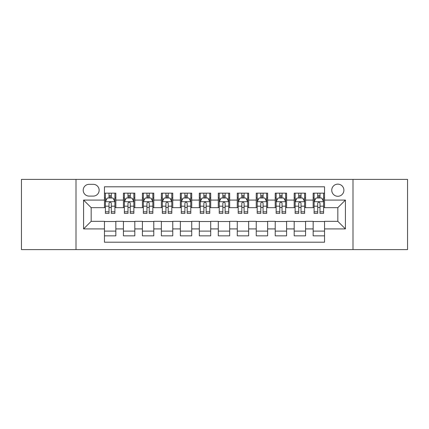 <?xml version="1.0" encoding="UTF-8"?>
<svg xmlns="http://www.w3.org/2000/svg" width="429" height="429" viewBox="0 0 429 429"><rect width="100%" height="100%" fill="white"/><g stroke="black" fill="none" stroke-linecap="round" stroke-linejoin="round"><path stroke-width="0.64" d="M337.827 184.143A6.07 6.07 0 0 0 331.751 190.213A6.07 6.07 0 0 0 337.827 196.284A6.07 6.07 0 0 0 343.897 190.213A6.07 6.07 0 0 0 337.827 184.143M353.003 249.598L407.55 249.598L407.55 179.402L353.003 179.402L353.003 249.598L75.997 249.598L75.997 179.402L21.45 179.402L21.45 249.598L75.997 249.598M324.544 193.157L313.159 193.157L313.159 200.08L305.571 200.08L305.571 207.668L313.159 207.668L313.159 200.08M305.571 200.08L305.571 193.157L294.187 193.157L294.187 200.08L286.599 200.08L286.599 207.668L294.187 207.668L294.187 200.08M286.599 200.08L286.599 193.157L275.214 193.157L275.214 200.08L267.626 200.08L267.626 207.668L275.214 207.668L275.214 200.08M267.626 200.08L267.626 193.157L256.242 193.157L256.242 200.08L248.654 200.08L248.654 207.668L256.242 207.668L256.242 200.08M248.654 200.08L248.654 193.157L237.269 193.157L237.269 200.08L229.676 200.08L229.676 207.668L237.269 207.668L237.269 200.08M229.676 200.08L229.676 193.157L218.297 193.157L218.297 200.08L210.703 200.08L210.703 207.668L218.297 207.668L218.297 200.08M210.703 200.08L210.703 193.157L199.324 193.157L199.324 200.08L191.731 200.08L191.731 207.668L199.324 207.668L199.324 200.08M191.731 200.08L191.731 193.157L180.346 193.157L180.346 200.08L172.758 200.08L172.758 207.668L180.346 207.668L180.346 200.08M172.758 200.08L172.758 193.157L161.374 193.157L161.374 200.08L153.786 200.08L153.786 207.668L161.374 207.668L161.374 200.08M153.786 200.08L153.786 193.157L142.401 193.157L142.401 200.08L134.813 200.08L134.813 207.668L142.401 207.668L142.401 200.08M134.813 200.08L134.813 193.157L123.429 193.157L123.429 207.668L115.841 207.668L115.841 193.157L104.456 193.157M104.456 235.843L115.841 235.843L115.841 221.332L123.429 221.332L123.429 235.843L134.813 235.843L134.813 221.332L142.401 221.332L142.401 228.92L134.813 228.92M142.401 228.92L142.401 235.843L153.786 235.843L153.786 221.332L161.374 221.332L161.374 228.92L153.786 228.92M161.374 228.92L161.374 235.843L172.758 235.843L172.758 221.332L180.346 221.332L180.346 228.92L172.758 228.92M180.346 228.92L180.346 235.843L191.731 235.843L191.731 221.332L199.324 221.332L199.324 228.92L191.731 228.92M199.324 228.92L199.324 235.843L210.703 235.843L210.703 221.332L218.297 221.332L218.297 228.92L210.703 228.92M218.297 228.92L218.297 235.843L229.676 235.843L229.676 221.332L237.269 221.332L237.269 228.92L229.676 228.92M237.269 228.92L237.269 235.843L248.654 235.843L248.654 221.332L256.242 221.332L256.242 228.92L248.654 228.92M256.242 228.92L256.242 235.843L267.626 235.843L267.626 221.332L275.214 221.332L275.214 228.92L267.626 228.92M275.214 228.92L275.214 235.843L286.599 235.843L286.599 221.332L294.187 221.332L294.187 228.92L286.599 228.92M294.187 228.92L294.187 235.843L305.571 235.843L305.571 221.332L313.159 221.332L313.159 228.92L305.571 228.92M89.087 196.096L93.265 196.096A5.883 5.883 0 0 0 99.142 190.213A5.883 5.883 0 0 0 93.265 184.331L89.087 184.331A5.883 5.883 0 0 0 83.205 190.213A5.883 5.883 0 0 0 89.087 196.096M353.003 179.402L75.997 179.402M324.544 200.08L324.544 186.797L104.456 186.797L104.456 207.668L91.173 207.668L91.173 221.332L104.456 221.332L104.456 242.203L324.544 242.203L324.544 221.332L337.827 221.332L337.827 207.668L324.544 207.668L324.544 200.08L345.415 200.08L345.415 228.92L324.544 228.92M104.456 228.92L83.585 228.92L83.585 200.08L104.456 200.08M313.159 228.92L313.159 235.843L324.544 235.843M104.456 197.898L105.405 197.898M109.009 197.898L111.288 197.898M114.892 197.898L115.841 197.898M104.456 207.48L105.405 207.48M109.009 207.48L111.288 207.48M114.892 207.48L115.841 207.48M104.456 221.52L115.841 221.52M104.456 231.102L115.841 231.102M123.429 207.48L124.378 207.48M127.981 207.48L130.26 207.48M133.864 207.48L134.813 207.48M123.429 197.898L124.378 197.898M127.981 197.898L130.26 197.898M133.864 197.898L134.813 197.898M123.429 221.52L134.813 221.52M123.429 231.102L134.813 231.102M142.401 221.52L153.786 221.52M142.401 231.102L153.786 231.102M142.401 197.898L143.35 197.898M146.954 197.898L149.233 197.898M152.837 197.898L153.786 197.898M142.401 207.48L143.35 207.48M146.954 207.48L149.233 207.48M152.837 207.48L153.786 207.48M161.374 221.52L172.758 221.52M161.374 231.102L172.758 231.102M161.374 197.898L162.323 197.898M165.932 197.898L168.206 197.898M171.809 197.898L172.758 197.898M161.374 207.48L162.323 207.48M165.932 207.48L168.206 207.48M171.809 207.48L172.758 207.48M180.346 221.52L191.731 221.52M180.346 231.102L191.731 231.102M180.346 197.898L181.295 197.898M184.904 197.898L187.178 197.898M190.782 197.898L191.731 197.898M180.346 207.48L181.295 207.48M184.904 207.48L187.178 207.48M190.782 207.48L191.731 207.48M199.324 221.52L210.703 221.52M199.324 231.102L210.703 231.102M199.324 197.898L200.268 197.898M203.877 197.898L206.151 197.898M209.754 197.898L210.703 197.898M199.324 207.48L200.268 207.48M203.877 207.48L206.151 207.48M209.754 207.48L210.703 207.48M218.297 221.52L229.676 221.52M218.297 231.102L229.676 231.102M218.297 197.898L219.246 197.898M222.849 197.898L225.123 197.898M228.732 197.898L229.676 197.898M218.297 207.48L219.246 207.48M222.849 207.48L225.123 207.48M228.732 207.48L229.676 207.48M237.269 221.52L248.654 221.52M237.269 231.102L248.654 231.102M237.269 197.898L238.218 197.898M241.822 197.898L244.096 197.898M247.705 197.898L248.654 197.898M237.269 207.48L238.218 207.48M241.822 207.48L244.096 207.48M247.705 207.48L248.654 207.48M256.242 221.52L267.626 221.52M256.242 231.102L267.626 231.102M256.242 197.898L257.191 197.898M260.794 197.898L263.068 197.898M266.677 197.898L267.626 197.898M256.242 207.48L257.191 207.48M260.794 207.48L263.068 207.48M266.677 207.48L267.626 207.48M275.214 221.52L286.599 221.52M275.214 231.102L286.599 231.102M275.214 197.898L276.163 197.898M279.767 197.898L282.046 197.898M285.65 197.898L286.599 197.898M275.214 207.48L276.163 207.48M279.767 207.48L282.046 207.48M285.65 207.48L286.599 207.48M294.187 221.52L305.571 221.52M294.187 231.102L305.571 231.102M294.187 197.898L295.136 197.898M298.74 197.898L301.019 197.898M304.622 197.898L305.571 197.898M294.187 207.48L295.136 207.48M298.74 207.48L301.019 207.48M304.622 207.48L305.571 207.48M313.159 221.52L324.544 221.52M313.159 231.102L324.544 231.102M313.159 197.898L314.108 197.898M317.712 197.898L319.991 197.898M323.595 197.898L324.544 197.898M313.159 207.48L314.108 207.48M317.712 207.48L319.991 207.48M323.595 207.48L324.544 207.48M91.173 207.668L83.585 200.08M91.173 221.332L83.585 228.92M345.415 200.08L337.827 207.668M345.415 228.92L337.827 221.332M111.288 195.624L109.009 195.624M114.892 211.813L111.288 211.813L111.288 213.363L114.892 213.363L114.892 201.786L112.993 197.994L107.304 197.994L105.405 201.786L105.405 213.363L109.009 213.363L109.009 211.813L105.405 211.813M105.405 201.786L105.405 193.157M114.892 201.786L114.892 193.157M109.009 197.994L109.009 193.157M111.288 193.157L111.288 197.994M111.288 211.813L111.288 203.212C110.526 201.748 109.77 201.748 109.009 203.212L109.009 211.813M130.26 195.624L127.981 195.624M133.864 211.813L130.26 211.813L130.26 213.363L133.864 213.363L133.864 201.786L131.966 197.994L126.276 197.994L124.378 201.786L124.378 213.363L127.981 213.363L127.981 211.813L124.378 211.813M124.378 201.786L124.378 193.157M133.864 201.786L133.864 193.157M127.981 197.994L127.981 193.157M130.26 193.157L130.26 197.994M130.26 211.813L130.26 203.212C129.504 201.748 128.743 201.748 127.981 203.212L127.981 211.813M149.233 195.624L146.954 195.624M152.837 211.813L149.233 211.813L149.233 213.363L152.837 213.363L152.837 201.786L150.938 197.994L145.249 197.994L143.35 201.786L143.35 213.363L146.954 213.363L146.954 211.813L143.35 211.813M143.35 201.786L143.35 193.157M152.837 201.786L152.837 193.157M146.954 197.994L146.954 193.157M149.233 193.157L149.233 197.994M149.233 211.813L149.233 203.212C148.477 201.748 147.715 201.748 146.954 203.212L146.954 211.813M168.206 195.624L165.932 195.624M171.809 211.813L168.206 211.813L168.206 213.363L171.809 213.363L171.809 201.786L169.916 197.994L164.221 197.994L162.323 201.786L162.323 213.363L165.932 213.363L165.932 211.813L162.323 211.813M162.323 201.786L162.323 193.157M171.809 201.786L171.809 193.157M165.932 197.994L165.932 193.157M168.206 193.157L168.206 197.994M168.206 211.813L168.206 203.212C167.449 201.748 166.688 201.748 165.932 203.212L165.932 211.813M187.178 195.624L184.904 195.624M190.782 211.813L187.178 211.813L187.178 213.363L190.782 213.363L190.782 201.786L188.889 197.994L183.194 197.994L181.295 201.786L181.295 213.363L184.904 213.363L184.904 211.813L181.295 211.813M181.295 201.786L181.295 193.157M190.782 201.786L190.782 193.157M184.904 197.994L184.904 193.157M187.178 193.157L187.178 197.994M187.178 211.813L187.178 203.212C186.422 201.748 185.66 201.748 184.904 203.212L184.904 211.813M206.151 195.624L203.877 195.624M209.754 211.813L206.151 211.813L206.151 213.363L209.754 213.363L209.754 201.786L207.861 197.994L202.166 197.994L200.268 201.786L200.268 213.363L203.877 213.363L203.877 211.813L200.268 211.813M200.268 201.786L200.268 193.157M209.754 201.786L209.754 193.157M203.877 197.994L203.877 193.157M206.151 193.157L206.151 197.994M206.151 211.813L206.151 203.212C205.394 201.748 204.633 201.748 203.877 203.212L203.877 211.813M225.123 195.624L222.849 195.624M228.732 211.813L225.123 211.813L225.123 213.363L228.732 213.363L228.732 201.786L226.834 197.994L221.139 197.994L219.246 201.786L219.246 213.363L222.849 213.363L222.849 211.813L219.246 211.813M219.246 201.786L219.246 193.157M228.732 201.786L228.732 193.157M222.849 197.994L222.849 193.157M225.123 193.157L225.123 197.994M225.123 211.813L225.123 203.212C224.367 201.748 223.606 201.748 222.849 203.212L222.849 211.813M244.096 195.624L241.822 195.624M247.705 211.813L244.096 211.813L244.096 213.363L247.705 213.363L247.705 201.786L245.806 197.994L240.111 197.994L238.218 201.786L238.218 213.363L241.822 213.363L241.822 211.813L238.218 211.813M238.218 201.786L238.218 193.157M247.705 201.786L247.705 193.157M241.822 197.994L241.822 193.157M244.096 193.157L244.096 197.994M244.096 211.813L244.096 203.212C243.34 201.748 242.583 201.748 241.822 203.212L241.822 211.813M263.068 195.624L260.794 195.624M266.677 211.813L263.068 211.813L263.068 213.363L266.677 213.363L266.677 201.786L264.779 197.994L259.084 197.994L257.191 201.786L257.191 213.363L260.794 213.363L260.794 211.813L257.191 211.813M257.191 201.786L257.191 193.157M266.677 201.786L266.677 193.157M260.794 197.994L260.794 193.157M263.068 193.157L263.068 197.994M263.068 211.813L263.068 203.212C262.312 201.748 261.556 201.748 260.794 203.212L260.794 211.813M282.046 195.624L279.767 195.624M285.65 211.813L282.046 211.813L282.046 213.363L285.65 213.363L285.65 201.786L283.751 197.994L278.062 197.994L276.163 201.786L276.163 213.363L279.767 213.363L279.767 211.813L276.163 211.813M276.163 201.786L276.163 193.157M285.65 201.786L285.65 193.157M279.767 197.994L279.767 193.157M282.046 193.157L282.046 197.994M282.046 211.813L282.046 203.212C281.285 201.748 280.528 201.748 279.767 203.212L279.767 211.813M301.019 195.624L298.74 195.624M304.622 211.813L301.019 211.813L301.019 213.363L304.622 213.363L304.622 201.786L302.724 197.994L297.034 197.994L295.136 201.786L295.136 213.363L298.74 213.363L298.74 211.813L295.136 211.813M295.136 201.786L295.136 193.157M304.622 201.786L304.622 193.157M298.74 197.994L298.74 193.157M301.019 193.157L301.019 197.994M301.019 211.813L301.019 203.212C300.257 201.748 299.501 201.748 298.74 203.212L298.74 211.813M319.991 195.624L317.712 195.624M323.595 211.813L319.991 211.813L319.991 213.363L323.595 213.363L323.595 201.786L321.696 197.994L316.007 197.994L314.108 201.786L314.108 213.363L317.712 213.363L317.712 211.813L314.108 211.813M314.108 201.786L314.108 193.157M323.595 201.786L323.595 193.157M317.712 197.994L317.712 193.157M319.991 193.157L319.991 197.994M319.991 211.813L319.991 203.212C319.23 201.748 318.474 201.748 317.712 203.212L317.712 211.813M123.429 228.92L115.841 228.92M123.429 200.08L115.841 200.08M114.843 201.694L105.454 201.694M105.405 199.04L106.778 199.04M113.519 199.04L114.892 199.04M109.009 206.188L105.405 206.188M114.892 206.188L111.288 206.188M111.288 196.831L109.009 196.831M133.816 201.694L124.426 201.694M124.378 199.04L125.756 199.04M132.491 199.04L133.864 199.04M127.981 206.188L124.378 206.188M133.864 206.188L130.26 206.188M130.26 196.831L127.981 196.831M152.788 201.694L143.399 201.694M143.35 199.04L144.729 199.04M151.464 199.04L152.837 199.04M146.954 206.188L143.35 206.188M152.837 206.188L149.233 206.188M149.233 196.831L146.954 196.831M171.761 201.694L162.371 201.694M162.323 199.04L163.701 199.04M170.436 199.04L171.809 199.04M165.932 206.188L162.323 206.188M171.809 206.188L168.206 206.188M168.206 196.831L165.932 196.831M190.739 201.694L181.344 201.694M181.295 199.04L182.674 199.04M189.409 199.04L190.782 199.04M184.904 206.188L181.295 206.188M190.782 206.188L187.178 206.188M187.178 196.831L184.904 196.831M209.711 201.694L200.316 201.694M200.268 199.04L201.646 199.04M208.381 199.04L209.754 199.04M203.877 206.188L200.268 206.188M209.754 206.188L206.151 206.188M206.151 196.831L203.877 196.831M228.684 201.694L219.289 201.694M219.246 199.04L220.619 199.04M227.354 199.04L228.732 199.04M222.849 206.188L219.246 206.188M228.732 206.188L225.123 206.188M225.123 196.831L222.849 196.831M247.656 201.694L238.261 201.694M238.218 199.04L239.591 199.04M246.326 199.04L247.705 199.04M241.822 206.188L238.218 206.188M247.705 206.188L244.096 206.188M244.096 196.831L241.822 196.831M266.629 201.694L257.239 201.694M257.191 199.04L258.564 199.04M265.299 199.04L266.677 199.04M260.794 206.188L257.191 206.188M266.677 206.188L263.068 206.188M263.068 196.831L260.794 196.831M285.601 201.694L276.212 201.694M276.163 199.04L277.536 199.04M284.271 199.04L285.65 199.04M279.767 206.188L276.163 206.188M285.65 206.188L282.046 206.188M282.046 196.831L279.767 196.831M304.574 201.694L295.184 201.694M295.136 199.04L296.509 199.04M303.244 199.04L304.622 199.04M298.74 206.188L295.136 206.188M304.622 206.188L301.019 206.188M301.019 196.831L298.74 196.831M323.546 201.694L314.157 201.694M314.108 199.04L315.481 199.04M322.222 199.04L323.595 199.04M317.712 206.188L314.108 206.188M323.595 206.188L319.991 206.188M319.991 196.831L317.712 196.831"/></g></svg>
